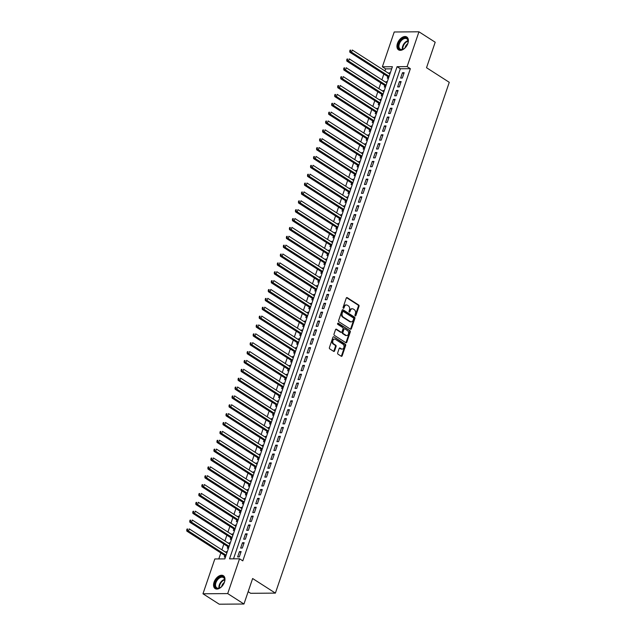 <?xml version="1.0" encoding="UTF-8"?>
<svg xmlns="http://www.w3.org/2000/svg" width="636" height="636" viewBox="0 0 636 636"><rect width="100%" height="100%" fill="white"/><g stroke="black" fill="none" stroke-linecap="round" stroke-linejoin="round"><path stroke-width="0.95" d="M355.214 315.869A0.676 0.493 89.6 0 0 355.874 315.543L359.022 306.298A0.962 0.7 89.6 0 0 358.68 305.018L347.192 297.648A0.962 0.7 89.6 0 0 346.254 298.109L343.106 307.355A0.676 0.493 89.6 0 0 344.004 307.927L344.41 306.735A3.077 2.25 89.6 0 1 346.429 304.962A3.077 2.25 89.6 0 1 347.399 305.256L348.361 305.868A3.077 2.25 89.6 0 1 349.45 309.963L349.045 311.163A0.676 0.493 89.6 0 0 349.935 311.735L350.341 310.543A3.077 2.25 89.6 0 1 352.36 308.77A3.077 2.25 89.6 0 1 353.338 309.064L354.292 309.676A3.077 2.25 89.6 0 1 355.389 313.771L354.975 314.971A0.676 0.493 89.6 0 0 355.214 315.869M355.095 315.75A0.676 0.493 89.6 0 0 355.206 315.551L358.354 306.298A0.962 0.7 89.6 0 0 358.012 305.018L346.556 297.672M343.225 308.142A0.676 0.493 89.6 0 0 343.337 307.935L343.742 306.735L344.41 306.735M349.156 311.95A0.676 0.493 89.6 0 0 349.267 311.743L349.673 310.543L350.341 310.543M214.054 582.194A7.64 4.706 122.7 0 1 223.387 575.723A7.64 4.706 122.7 0 1 224.476 582.115A7.64 4.706 122.7 0 1 215.135 588.586A7.64 4.706 122.7 0 1 214.054 582.194M397.452 43.463A7.64 4.706 122.7 0 1 406.786 36.991A7.64 4.706 122.7 0 1 407.875 43.383A7.64 4.706 122.7 0 1 398.534 49.854A7.64 4.706 122.7 0 1 397.452 43.463M337.676 352.893A0.962 0.7 89.6 0 0 338.018 354.173L341.238 356.24A0.962 0.7 89.6 0 0 342.176 355.778L345.666 345.507A0.962 0.7 89.6 0 0 345.332 344.227L333.844 336.857A0.962 0.7 89.6 0 0 332.906 337.319L329.408 347.59A0.962 0.7 89.6 0 0 329.75 348.87L333.646 351.366A0.962 0.7 89.6 0 0 334.584 350.905L336.078 346.517A0.962 0.7 89.6 0 0 335.736 345.237L333.805 343.997A2.576 1.884 89.6 0 1 332.755 341.111A2.576 1.884 89.6 0 1 334.576 339.091A2.576 1.884 89.6 0 1 335.387 339.338L342.955 344.187A2.576 1.884 89.6 0 1 343.997 347.073A2.576 1.884 89.6 0 1 342.176 349.092A2.576 1.884 89.6 0 1 341.365 348.846L340.109 348.035A0.962 0.7 89.6 0 0 339.171 348.496L337.676 352.893M418.949 31.8L435.199 42.222L426.525 67.718L449.27 82.314L275.388 593.118L252.635 578.522L243.954 604.017L227.704 593.587L202.971 593.778L214.825 558.965L224.85 558.893L392.396 66.716L382.371 66.796L394.225 31.983L418.949 31.8L407.104 66.605L397.079 66.685L229.524 558.853L239.549 558.782L227.704 593.587M239.549 558.782L242.801 560.865L410.355 68.696L407.104 66.605M350.452 329.17A0.962 0.7 89.6 0 0 351.39 328.709L354.888 318.437A0.962 0.7 89.6 0 0 354.546 317.157L343.058 309.788A0.962 0.7 89.6 0 0 342.128 310.249L338.63 320.52A0.962 0.7 89.6 0 0 338.972 321.8L350.452 329.17M350.277 331.976L346.779 342.248A0.962 0.7 89.6 0 1 345.849 342.709L334.361 335.339A0.962 0.7 89.6 0 1 334.019 334.059L335.514 329.663A0.962 0.7 89.6 0 1 336.452 329.202L341.111 332.191A0.962 0.7 89.6 0 0 342.041 331.73L343.035 328.812A0.962 0.7 89.6 0 0 342.693 327.532L337.843 324.424A0.676 0.493 89.6 0 1 338.257 323.199L349.935 330.696A0.962 0.7 89.6 0 1 350.277 331.976L349.609 331.976L346.111 342.248L346.779 342.248M225.867 552.366L226.09 551.706L227.076 552.342M224.802 555.474L224.277 557.025L225.486 557.017M228.88 543.502L229.111 542.834L230.097 543.47M227.823 546.602L227.298 548.16L228.507 548.153M231.901 534.63L232.124 533.97L233.118 534.606M230.844 537.738L230.319 539.288L231.528 539.28M234.923 525.765L235.145 525.098L236.139 525.733M233.865 528.874L233.333 530.424L234.541 530.416M237.936 516.893L238.166 516.233L239.152 516.869M236.878 520.002L236.354 521.552L237.562 521.544M240.957 508.029L241.187 507.361L242.173 507.997M239.899 511.137L239.375 512.688L240.583 512.68M243.978 499.157L244.2 498.497L245.194 499.133M242.92 502.265L242.388 503.815L243.604 503.807M246.999 490.292L247.221 489.633L248.215 490.261M245.941 493.401L245.409 494.951L246.617 494.943M250.012 481.42L250.242 480.76L251.228 481.396M248.954 484.529L248.43 486.079L249.638 486.071M253.033 472.556L253.263 471.896L254.249 472.524M251.975 475.664L251.451 477.215L252.659 477.207M256.054 463.684L256.276 463.024L257.27 463.66M254.996 466.792L254.464 468.342L255.68 468.335M259.075 454.82L259.297 454.16L260.291 454.796M258.017 457.928L257.485 459.478L258.693 459.47M262.088 445.947L262.318 445.287L263.304 445.923M261.03 449.056L260.506 450.606L261.714 450.598M265.109 437.083L265.331 436.423L266.325 437.059M264.051 440.192L263.527 441.742L264.735 441.734M268.13 428.211L268.352 427.551L269.346 428.187M267.072 431.319L266.54 432.87L267.748 432.862M271.151 419.347L271.373 418.687L272.359 419.323M270.093 422.455L269.561 424.005L270.769 423.997M274.164 410.482L274.394 409.815L275.38 410.451M273.106 413.583L272.582 415.141L273.79 415.125M277.185 401.61L277.407 400.95L278.401 401.586M276.127 404.719L275.603 406.269L276.811 406.261M280.206 392.746L280.428 392.078L281.422 392.714M279.148 395.846L278.616 397.405L279.824 397.389M283.227 383.874L283.449 383.214L284.435 383.85M282.169 386.982L281.637 388.532L282.845 388.524M286.24 375.009L286.47 374.342L287.456 374.978M285.182 378.11L284.658 379.668L285.866 379.66M289.261 366.137L289.483 365.477L290.477 366.113M288.203 369.246L287.679 370.796L288.887 370.788M292.282 357.273L292.504 356.605L293.498 357.241M291.224 360.381L290.692 361.932L291.9 361.924M295.303 348.401L295.525 347.741L296.511 348.377M294.237 351.509L293.713 353.06L294.921 353.052M298.316 339.537L298.546 338.869L299.532 339.505M297.258 342.645L296.734 344.195L297.942 344.187M301.337 330.664L301.559 330.005L302.553 330.64M300.279 333.773L299.747 335.323L300.963 335.315M304.358 321.8L304.58 321.14L305.574 321.768M303.3 324.909L302.768 326.459L303.976 326.451M307.371 312.928L307.601 312.268L308.587 312.904M306.314 316.036L305.789 317.587L306.997 317.579M310.392 304.064L310.622 303.404L311.608 304.032M309.335 307.172L308.81 308.722L310.018 308.714M313.413 295.191L313.635 294.532L314.629 295.168M312.356 298.3L311.823 299.85L313.039 299.842M316.434 286.327L316.656 285.667L317.65 286.303M315.377 289.436L314.844 290.986L316.052 290.978M319.447 277.455L319.677 276.795L320.663 277.431M318.39 280.563L317.865 282.114L319.073 282.106M322.468 268.591L322.69 267.931L323.684 268.567M321.411 271.699L320.886 273.249L322.094 273.242M325.489 259.719L325.712 259.059L326.705 259.695M324.432 262.827L323.899 264.385L325.115 264.369M328.51 250.854L328.733 250.194L329.718 250.83M327.453 253.963L326.92 255.513L328.128 255.505M331.523 241.99L331.754 241.322L332.739 241.958M330.466 245.091L329.941 246.649L331.149 246.633M334.544 233.118L334.767 232.458L335.76 233.094M333.487 236.226L332.962 237.777L334.17 237.769M337.565 224.254L337.788 223.586L338.781 224.222M336.508 227.354L335.975 228.912L337.183 228.896M340.586 215.381L340.809 214.722L341.794 215.358M339.529 218.49L338.996 220.04L340.204 220.032M343.599 206.517L343.83 205.849L344.815 206.485M342.542 209.618L342.017 211.176L343.225 211.168M346.62 197.645L346.843 196.985L347.836 197.621M345.563 200.753L345.038 202.304L346.246 202.296M349.641 188.781L349.864 188.113L350.857 188.749M348.584 191.889L348.051 193.439L349.259 193.431M352.662 179.909L352.885 179.249L353.87 179.885M351.597 183.017L351.072 184.567L352.28 184.559M355.675 171.044L355.906 170.376L356.891 171.012M354.618 174.153L354.093 175.703L355.301 175.695M358.696 162.172L358.919 161.512L359.912 162.148M357.639 165.281L357.114 166.831L358.322 166.823M361.717 153.308L361.94 152.648L362.933 153.276M360.66 156.416L360.127 157.966L361.335 157.959M364.73 144.436L364.961 143.776L365.946 144.412M363.673 147.544L363.148 149.094L364.356 149.086M367.751 135.571L367.982 134.911L368.967 135.54M366.694 138.68L366.169 140.23L367.377 140.222M370.772 126.699L370.995 126.039L371.988 126.675M369.715 129.808L369.182 131.358L370.398 131.35M373.793 117.835L374.016 117.175L375.009 117.811M372.736 120.943L372.203 122.494L373.411 122.486M376.806 108.963L377.037 108.303L378.023 108.939M375.749 112.071L375.224 113.621L376.433 113.613M379.827 100.098L380.058 99.439L381.044 100.075M378.77 103.207L378.245 104.757L379.454 104.749M382.848 91.226L383.071 90.566L384.065 91.202M381.791 94.335L381.258 95.893L382.475 95.877M385.869 82.362L386.092 81.702L387.086 82.338M384.812 85.47L384.279 87.021L385.488 87.013M402.334 78.037L404.146 72.719L402.477 72.735L400.664 78.053L402.334 78.037M399.321 86.909L401.125 81.591L399.456 81.599L397.643 86.917L399.321 86.909M396.3 95.774L398.112 90.455L396.443 90.471L394.63 95.79L396.3 95.774M393.279 104.646L395.091 99.319L393.422 99.335L391.609 104.654L393.279 104.646M390.258 113.51L392.07 108.192L390.401 108.207L388.588 113.526L390.258 113.51M387.245 122.382L389.057 117.056L387.38 117.072L385.575 122.39L387.245 122.382M384.224 131.247L386.036 125.928L384.367 125.936L382.554 131.262L384.224 131.247M381.203 140.119L383.015 134.792L381.346 134.808L379.533 140.127L381.203 140.119M378.182 148.983L379.994 143.664L378.325 143.672L376.512 148.999L378.182 148.983M375.168 157.855L376.981 152.529L375.304 152.545L373.499 157.863L375.168 157.855M372.147 166.719L373.96 161.401L372.291 161.409L370.478 166.735L372.147 166.719M369.126 175.592L370.939 170.265L369.27 170.281L367.457 175.6L369.126 175.592M366.113 184.456L367.918 179.137L366.249 179.145L364.436 184.472L366.113 184.456M363.092 193.32L364.905 188.002L363.228 188.018L361.423 193.336L363.092 193.32M360.071 202.192L361.884 196.874L360.215 196.882L358.402 202.208L360.071 202.192M357.05 211.057L358.863 205.738L357.194 205.754L355.381 211.073L357.05 211.057M354.037 219.929L355.842 214.61L354.173 214.618L352.36 219.937L354.037 219.929M351.016 228.793L352.829 223.475L351.151 223.49L349.347 228.809L351.016 228.793M347.995 237.665L349.808 232.347L348.138 232.355L346.326 237.673L347.995 237.665M344.974 246.53L346.787 241.211L345.117 241.227L343.305 246.545L344.974 246.53M341.961 255.402L343.766 250.083L342.096 250.091L340.284 255.41L341.961 255.402M338.94 264.266L340.753 258.947L339.083 258.963L337.271 264.282L338.94 264.266M335.919 273.138L337.732 267.812L336.062 267.828L334.25 273.146L335.919 273.138M332.898 282.002L334.711 276.684L333.041 276.7L331.229 282.018L332.898 282.002M329.885 290.875L331.69 285.548L330.02 285.564L328.208 290.883L329.885 290.875M326.864 299.739L328.677 294.42L327.007 294.428L325.195 299.755L326.864 299.739M323.843 308.611L325.656 303.285L323.986 303.3L322.174 308.619L323.843 308.611M320.822 317.475L322.635 312.157L320.965 312.165L319.153 317.491L320.822 317.475M317.809 326.348L319.622 321.021L317.944 321.037L316.14 326.355L317.809 326.348M314.788 335.212L316.601 329.893L314.931 329.901L313.119 335.228L314.788 335.212M311.767 344.084L313.58 338.757L311.91 338.773L310.098 344.092L311.767 344.084M308.746 352.948L310.559 347.63L308.889 347.638L307.077 352.964L308.746 352.948M305.733 361.812L307.546 356.494L305.868 356.51L304.064 361.828L305.733 361.812M302.712 370.685L304.525 365.366L302.855 365.374L301.043 370.701L302.712 370.685M299.691 379.549L301.504 374.23L299.834 374.246L298.022 379.565L299.691 379.549M296.678 388.421L298.483 383.103L296.813 383.111L295.001 388.429L296.678 388.421M293.657 397.285L295.47 391.967L293.792 391.983L291.988 397.301L293.657 397.285M290.636 406.158L292.449 400.839L290.779 400.847L288.967 406.166L290.636 406.158M287.615 415.022L289.428 409.703L287.758 409.719L285.946 415.038L287.615 415.022M284.602 423.894L286.407 418.575L284.737 418.583L282.925 423.902L284.602 423.894M281.581 432.758L283.394 427.44L281.724 427.456L279.912 432.774L281.581 432.758M278.56 441.63L280.373 436.304L278.703 436.32L276.891 441.638L278.56 441.63M275.539 450.495L277.352 445.176L275.682 445.192L273.87 450.511L275.539 450.495M272.526 459.367L274.331 454.04L272.661 454.056L270.849 459.375L272.526 459.367M269.505 468.231L271.318 462.913L269.648 462.921L267.835 468.247L269.505 468.231M266.484 477.103L268.297 471.777L266.627 471.793L264.815 477.111L266.484 477.103M263.463 485.968L265.276 480.649L263.606 480.657L261.793 485.983L263.463 485.968M260.45 494.84L262.263 489.513L260.585 489.529L258.78 494.848L260.45 494.84M257.429 503.704L259.242 498.385L257.572 498.393L255.759 503.72L257.429 503.704M254.408 512.576L256.221 507.25L254.551 507.266L252.738 512.584L254.408 512.576M251.387 521.441L253.2 516.122L251.53 516.13L249.717 521.456L251.387 521.441M248.374 530.305L250.186 524.986L248.509 525.002L246.704 530.321L248.374 530.305M245.353 539.177L247.165 533.858L245.496 533.866L243.683 539.193L245.353 539.177M242.332 548.041L244.145 542.723L242.475 542.739L240.662 548.057L242.332 548.041M410.355 68.696L400.33 68.767L233.499 558.829M239.454 551.603L237.641 556.921L239.319 556.913L241.124 551.595L239.454 551.603L240.821 552.485M391.681 68.831L385.623 68.879L384.915 70.946M383.858 74.054L381.902 79.818M380.845 82.926L378.881 88.682M377.824 91.791L375.86 97.554M374.803 100.663L372.839 106.419M371.782 109.527L369.826 115.291M368.769 118.399L366.805 124.155M365.748 127.264L363.784 133.027M362.727 136.136L360.771 141.892M359.706 145L357.75 150.764M356.693 153.872L354.729 159.628M353.672 162.737L351.708 168.5M350.651 171.601L348.695 177.364M347.638 180.473L345.674 186.237M344.617 189.337L342.653 195.101M341.596 198.209L339.632 203.973M338.575 207.074L336.619 212.837M335.562 215.946L333.598 221.702M332.541 224.81L330.577 230.574M329.52 233.682L327.556 239.438M326.499 242.547L324.543 248.31M323.486 251.419L321.522 257.175M320.465 260.283L318.501 266.047M317.444 269.155L315.48 274.911M314.423 278.019L312.467 283.783M311.409 286.892L309.446 292.647M308.388 295.756L306.425 301.52M305.367 304.628L303.412 310.384M302.346 313.492L300.391 319.256M299.333 322.365L297.37 328.12M296.312 331.229L294.349 336.993M293.291 340.093L291.336 345.857M290.278 348.965L288.315 354.729M287.257 357.83L285.294 363.593M284.236 366.702L282.273 372.465M281.215 375.566L279.26 381.33M278.202 384.438L276.239 390.194M275.181 393.302L273.218 399.066M272.16 402.175L270.197 407.93M269.139 411.039L267.184 416.803M266.126 419.911L264.163 425.667M263.105 428.775L261.142 434.539M260.084 437.648L258.121 443.403M257.063 446.512L255.108 452.276M254.05 455.384L252.087 461.14M251.029 464.248L249.066 470.012M248.008 473.12L246.045 478.876M244.987 481.985L243.031 487.748M241.974 490.857L240.011 496.613M238.953 499.721L236.99 505.485M235.932 508.585L233.976 514.349M232.911 517.458L230.955 523.221M229.898 526.322L227.934 532.086M226.877 535.194L224.913 540.958M223.856 544.058L221.9 549.822M220.843 552.93L218.792 558.941M390.321 72.822L389.113 72.83L388.882 73.498M387.825 76.598L387.3 78.156L388.509 78.141M386.092 81.702L387.3 81.694M383.071 90.566L384.279 90.558M380.058 99.439L381.266 99.431M377.037 108.303L378.245 108.295M374.016 117.175L375.224 117.159M370.995 126.039L372.203 126.031M367.982 134.911L369.19 134.896M364.961 143.776L366.169 143.768M361.94 152.648L363.148 152.632M358.919 161.512L360.127 161.504M355.906 170.376L357.114 170.369M352.885 179.249L354.093 179.241M349.864 188.113L351.072 188.105M346.843 196.985L348.059 196.977M343.83 205.849L345.038 205.841M340.809 214.722L342.017 214.714M337.788 223.586L338.996 223.578M334.767 232.458L335.983 232.45M331.754 241.322L332.962 241.314M328.733 250.194L329.941 250.186M325.712 259.059L326.92 259.051M322.69 267.931L323.907 267.923M319.677 276.795L320.886 276.787M316.656 285.667L317.865 285.651M313.635 294.532L314.844 294.524M310.622 303.404L311.831 303.388M307.601 312.268L308.81 312.26M304.58 321.14L305.789 321.124M301.559 330.005L302.768 329.997M298.546 338.869L299.755 338.861M295.525 347.741L296.734 347.733M292.504 356.605L293.713 356.597M289.483 365.477L290.692 365.469M286.47 374.342L287.679 374.334M283.449 383.214L284.658 383.206M280.428 392.078L281.637 392.07M277.407 400.95L278.624 400.942M274.394 409.815L275.603 409.807M271.373 418.687L272.582 418.679M268.352 427.551L269.561 427.543M265.331 436.423L266.548 436.415M262.318 445.287L263.527 445.28M259.297 454.16L260.506 454.144M256.276 463.024L257.485 463.016M253.263 471.896L254.472 471.88M250.242 480.76L251.451 480.752M247.221 489.633L248.43 489.617M244.2 498.497L245.409 498.489M241.187 507.361L242.395 507.353M238.166 516.233L239.375 516.225M235.145 525.098L236.354 525.09M232.124 533.97L233.333 533.962M229.111 542.834L230.319 542.826M226.09 551.706L227.298 551.698M248.151 591.695L250.656 593.301L275.388 593.118M243.954 604.017L219.229 604.2L202.971 593.778M385.623 68.879L382.371 66.796M400.33 68.767L397.079 66.685M389.113 72.83L390.099 73.466M402.477 72.735L403.844 73.609M399.456 81.599L400.823 82.473M396.443 90.471L397.81 91.346M393.422 99.335L394.789 100.21M390.401 108.207L391.768 109.082M387.38 117.072L388.747 117.946M384.367 125.936L385.734 126.818M381.346 134.808L382.713 135.683M378.325 143.672L379.692 144.555M375.304 152.545L376.671 153.419M372.291 161.409L373.658 162.291M369.27 170.281L370.637 171.156M366.249 179.145L367.616 180.028M363.228 188.018L364.595 188.892M360.215 196.882L361.582 197.764M357.194 205.754L358.561 206.628M354.173 214.618L355.54 215.501M351.151 223.49L352.527 224.365M348.138 232.355L349.506 233.237M345.117 241.227L346.485 242.101M342.096 250.091L343.464 250.966M339.083 258.963L340.451 259.838M336.062 267.828L337.43 268.702M333.041 276.7L334.409 277.574M330.02 285.564L331.388 286.439M327.007 294.428L328.375 295.311M323.986 303.3L325.354 304.175M320.965 312.165L322.333 313.047M317.944 321.037L319.312 321.911M314.931 329.901L316.299 330.784M311.91 338.773L313.278 339.648M308.889 347.638L310.257 348.52M305.868 356.51L307.236 357.384M302.855 365.374L304.223 366.257M299.834 374.246L301.202 375.121M296.813 383.111L298.181 383.993M293.792 391.983L295.168 392.857M290.779 400.847L292.147 401.729M287.758 409.719L289.126 410.594M284.737 418.583L286.105 419.458M281.724 427.456L283.092 428.33M278.703 436.32L280.071 437.194M275.682 445.192L277.05 446.067M272.661 454.056L274.029 454.931M269.648 462.921L271.015 463.803M266.627 471.793L267.995 472.667M263.606 480.657L264.974 481.539M260.585 489.529L261.952 490.404M257.572 498.393L258.939 499.276M254.551 507.266L255.918 508.14M251.53 516.13L252.897 517.012M248.509 525.002L249.876 525.877M245.496 533.866L246.863 534.749M242.475 542.739L243.842 543.613M352.36 308.77L351.692 308.778A3.077 2.25 89.6 0 0 349.673 310.543M346.429 304.962L345.761 304.97A3.077 2.25 89.6 0 0 343.742 306.735M350.42 329.146A0.962 0.7 89.6 0 0 350.722 328.717L354.22 318.445A0.962 0.7 89.6 0 0 353.878 317.165L342.422 309.812M353.664 318.819A0.676 0.493 89.6 0 0 353.425 317.928L343.345 311.457A0.676 0.493 89.6 0 0 342.693 311.783L342.263 313.047A3.077 2.25 89.6 0 0 343.353 317.141L350.245 321.562A3.077 2.25 89.6 0 0 351.215 321.856A3.077 2.25 89.6 0 0 353.234 320.083L353.664 318.819M342.677 311.465A0.676 0.493 89.6 0 0 342.025 311.783L342.693 311.783M351.215 321.856L350.547 321.856A3.077 2.25 89.6 0 1 349.577 321.562L342.685 317.141A3.077 2.25 89.6 0 1 341.596 313.047L342.025 311.783M345.817 342.685A0.962 0.7 89.6 0 0 346.111 342.248M335.816 329.225L340.443 332.191A0.962 0.7 89.6 0 0 340.745 332.286L341.413 332.278M337.732 323.295L349.935 330.696M345.944 335.291A2.576 1.884 89.6 0 0 346.755 335.538A2.576 1.884 89.6 0 0 348.576 333.518A2.576 1.884 89.6 0 0 347.526 330.633L344.863 328.923A0.962 0.7 89.6 0 0 343.933 329.384L342.939 332.302A0.962 0.7 89.6 0 0 343.281 333.582L345.944 335.291L345.276 335.291A2.576 1.884 89.6 0 0 346.087 335.538L346.755 335.538M344.195 328.931A0.962 0.7 89.6 0 0 343.257 329.392L343.933 329.384M345.276 335.291L342.613 333.582A0.962 0.7 89.6 0 1 342.271 332.302L343.257 329.392M349.609 331.976A0.962 0.7 89.6 0 0 349.267 330.696M342.176 349.092L341.508 349.092A2.576 1.884 89.6 0 1 340.697 348.854L339.473 348.059M334.576 339.091L333.908 339.099A2.576 1.884 89.6 0 0 332.087 341.119A2.576 1.884 89.6 0 0 333.137 343.997L333.805 343.997M333.614 351.35A0.962 0.7 89.6 0 0 333.916 350.913L335.411 346.517A0.962 0.7 89.6 0 0 335.069 345.237L333.137 343.997M341.206 356.224A0.962 0.7 89.6 0 0 341.508 355.786L344.998 345.515A0.962 0.7 89.6 0 0 344.656 344.235L333.844 336.857M389.876 74.126L352.288 50.021L351.533 52.232L349.864 52.247L388.35 76.932A0.978 0.716 -90.4 0 1 388.572 77.155L388.755 77.425M350.42 51.031L350.714 50.141L350.046 50.149L349.744 51.039L389.121 76.344M350.046 50.149L350.714 50.141M349.864 52.247L349.744 51.039M398.669 43.789A6.614 4.07 122.7 0 1 404.544 37.834A6.614 4.07 122.7 0 1 408.089 41.992A6.614 4.07 122.7 0 1 407.692 43.725A6.614 4.07 122.7 0 1 403.629 48.948A6.614 4.07 122.7 0 1 398.669 43.789M408.066 42.167A6.122 3.768 -57.3 0 0 406.817 38.812A6.122 3.768 -57.3 0 0 399.329 43.995A6.122 3.768 -57.3 0 0 400.203 49.115A6.122 3.768 -57.3 0 0 403.781 48.853M407.676 43.765A4.365 2.687 -57.3 0 0 405.275 47.032A4.365 2.687 -57.3 0 0 405.068 47.835M407.215 37.317A7.592 4.675 -57.3 0 0 398.001 43.797A7.592 4.675 -57.3 0 0 399.018 50.101M219.293 577.321A6.614 4.07 122.7 0 1 224.691 580.732A6.614 4.07 122.7 0 1 220.271 587.656A6.614 4.07 122.7 0 1 220.231 587.68A6.614 4.07 122.7 0 1 214.857 585.486A6.614 4.07 122.7 0 1 219.293 577.321M224.667 580.899A6.122 3.768 -57.3 0 0 223.419 577.544A6.122 3.768 -57.3 0 0 219.651 577.909A6.122 3.768 -57.3 0 0 215.811 583.117A6.122 3.768 -57.3 0 0 216.804 587.847A6.122 3.768 -57.3 0 0 220.382 587.592M223.816 576.049A7.592 4.675 -57.3 0 0 219.221 576.558A7.592 4.675 -57.3 0 0 214.467 582.958A7.592 4.675 -57.3 0 0 215.612 588.833M224.277 582.497A4.365 2.687 -57.3 0 0 221.67 586.567M386.855 82.998L349.275 58.886L348.52 61.104L346.843 61.112L385.329 85.804A0.978 0.716 -90.4 0 1 385.551 86.019L385.734 86.289M347.399 59.903L347.701 59.013L347.033 59.021L346.731 59.903L386.1 85.216M347.033 59.021L347.701 59.013M346.843 61.112L346.731 59.903M383.834 91.862L346.254 67.758L345.499 69.968L343.83 69.984L382.308 94.669A0.978 0.716 -90.4 0 1 382.53 94.891L382.713 95.162M344.378 68.767L344.68 67.877L344.012 67.885L343.71 68.775L383.087 94.08M344.012 67.885L344.68 67.877M343.83 69.984L343.71 68.775M380.821 100.734L343.233 76.622L342.478 78.84L340.809 78.848L379.295 103.541A0.978 0.716 -90.4 0 1 379.509 103.755L379.7 104.026M341.357 77.632L341.659 76.749L340.991 76.757L340.689 77.64L380.066 102.953M340.991 76.757L341.659 76.749M340.809 78.848L340.689 77.64M377.8 109.599L340.212 85.486L339.457 87.704L337.788 87.72L376.274 112.405A0.978 0.716 -90.4 0 1 376.496 112.628L376.679 112.898M338.344 86.504L338.646 85.614L337.97 85.622L337.668 86.512L377.045 111.817M337.97 85.622L338.646 85.614M337.788 87.72L337.668 86.512M374.779 118.471L337.199 94.359L336.444 96.577L334.775 96.585L373.252 121.277A0.978 0.716 -90.4 0 1 373.475 121.492L373.658 121.762M335.323 95.368L335.625 94.486L334.957 94.486L334.655 95.376L374.024 120.689M334.957 94.486L335.625 94.486M334.775 96.585L334.655 95.376M371.758 127.335L334.178 103.223L333.423 105.441L331.754 105.457L370.231 130.142A0.978 0.716 -90.4 0 1 370.454 130.364L370.637 130.634M332.302 104.24L332.604 103.35L331.936 103.358L331.634 104.248L371.011 129.553M331.936 103.358L332.604 103.35M331.754 105.457L331.634 104.248M368.745 136.207L331.157 112.095L330.402 114.313L328.733 114.321L367.218 139.014A0.978 0.716 -90.4 0 1 367.433 139.228L367.624 139.499M329.281 113.105L329.583 112.222L328.915 112.222L328.613 113.113L367.99 138.425M328.915 112.222L329.583 112.222M328.733 114.321L328.613 113.113M365.724 145.072L328.136 120.959L327.381 123.177L325.712 123.193L364.197 147.878A0.978 0.716 -90.4 0 1 364.42 148.101L364.603 148.371M326.268 121.977L326.57 121.086L325.902 121.094L325.6 121.977L364.969 147.29M325.902 121.094L326.57 121.086M325.712 123.193L325.6 121.977M362.703 153.944L325.123 129.831L324.368 132.049L322.698 132.057L361.176 156.75A0.978 0.716 -90.4 0 1 361.399 156.965L361.582 157.235M323.247 130.841L323.549 129.959L322.881 129.959L322.579 130.849L361.948 156.162M322.881 129.959L323.549 129.959M322.698 132.057L322.579 130.849M359.69 162.808L322.102 138.696L321.347 140.914L319.677 140.93L358.155 165.614A0.978 0.716 -90.4 0 1 358.378 165.837L358.561 166.107M320.226 139.713L320.528 138.823L319.86 138.831L319.558 139.713L358.935 165.026M319.86 138.831L320.528 138.823M319.677 140.93L319.558 139.713M356.669 171.68L319.081 147.568L318.326 149.786L316.656 149.794L355.142 174.487A0.978 0.716 -90.4 0 1 355.357 174.701L355.548 174.972M317.205 148.578L317.507 147.695L316.839 147.695L316.537 148.586L355.914 173.89M316.839 147.695L317.507 147.695M316.656 149.794L316.537 148.586M353.648 180.544L316.06 156.432L315.313 158.65L313.635 158.666L352.121 183.351A0.978 0.716 -90.4 0 1 352.344 183.573L352.527 183.844M314.192 157.45L314.494 156.559L313.826 156.567L313.524 157.45L352.893 182.763M313.826 156.567L314.494 156.559M313.635 158.666L313.524 157.45M350.627 189.417L313.047 165.304L312.292 167.522L310.622 167.53L349.1 192.215A0.978 0.716 -90.4 0 1 349.323 192.438L349.506 192.708M311.171 166.314L311.473 165.432L310.805 165.432L310.503 166.322L349.872 191.627M310.805 165.432L311.473 165.432M310.622 167.53L310.503 166.322M347.614 198.281L310.026 174.169L309.271 176.387L307.601 176.403L346.079 201.087A0.978 0.716 -90.4 0 1 346.302 201.31L346.485 201.58M308.15 175.186L308.452 174.296L307.784 174.304L307.482 175.186L346.859 200.499M307.784 174.304L308.452 174.296M307.601 176.403L307.482 175.186M344.593 207.153L307.005 183.041L306.25 185.259L304.58 185.267L343.066 209.952A0.978 0.716 -90.4 0 1 343.281 210.174L343.472 210.444M305.129 184.05L305.431 183.168L304.763 183.168L304.461 184.058L343.838 209.363M304.763 183.168L305.431 183.168M304.58 185.267L304.461 184.058M341.572 216.017L303.984 191.905L303.237 194.123L301.559 194.139L340.045 218.824A0.978 0.716 -90.4 0 1 340.268 219.046L340.451 219.317M302.116 192.923L302.418 192.032L301.75 192.04L301.448 192.923L340.817 218.235M301.75 192.04L302.418 192.032M301.559 194.139L301.448 192.923M338.551 224.882L300.971 200.777L300.216 202.987L298.546 203.003L337.024 227.688A0.978 0.716 -90.4 0 1 337.247 227.911L337.43 228.181M299.095 201.787L299.397 200.904L298.729 200.904L298.427 201.795L337.796 227.1M298.729 200.904L299.397 200.904M298.546 203.003L298.427 201.795M335.538 233.754L297.95 209.642L297.195 211.86L295.525 211.875L334.003 236.56A0.978 0.716 -90.4 0 1 334.226 236.775L334.409 237.053M296.074 210.659L296.376 209.769L295.708 209.777L295.406 210.659L334.782 235.972M295.708 209.777L296.376 209.769M295.525 211.875L295.406 210.659M332.517 242.618L294.929 218.514L294.174 220.724L292.504 220.74L330.99 245.424A0.978 0.716 -90.4 0 1 331.213 245.647L331.396 245.917M293.053 219.523L293.355 218.633L292.687 218.641L292.385 219.531L331.761 244.836M292.687 218.641L293.355 218.633M292.504 220.74L292.385 219.531M329.496 251.49L291.916 227.378L291.161 229.596L289.483 229.604L327.969 254.297A0.978 0.716 -90.4 0 1 328.192 254.511L328.375 254.782M290.04 228.396L290.342 227.505L289.674 227.513L289.372 228.396L328.74 253.708M289.674 227.513L290.342 227.505M289.483 229.604L289.372 228.396M326.475 260.355L288.895 236.242L288.14 238.46L286.47 238.476L324.948 263.161A0.978 0.716 -90.4 0 1 325.171 263.384L325.354 263.654M287.019 237.26L287.321 236.369L286.653 236.377L286.351 237.268L325.719 262.573M286.653 236.377L287.321 236.369M286.47 238.476L286.351 237.268M323.462 269.227L285.874 245.114L285.119 247.332L283.449 247.34L321.935 272.033A0.978 0.716 -90.4 0 1 322.15 272.248L322.341 272.518M283.998 246.124L284.3 245.242L283.632 245.25L283.33 246.132L322.706 271.445M283.632 245.25L284.3 245.242M283.449 247.34L283.33 246.132M320.441 278.091L282.853 253.979L282.098 256.197L280.428 256.213L318.914 280.897A0.978 0.716 -90.4 0 1 319.137 281.12L319.32 281.39M280.985 254.996L281.279 254.106L280.611 254.114L280.309 255.004L319.685 280.309M280.611 254.114L281.279 254.106M280.428 256.213L280.309 255.004M317.42 286.963L279.84 262.851L279.085 265.069L277.407 265.077L315.893 289.77A0.978 0.716 -90.4 0 1 316.116 289.984L316.299 290.255M277.964 263.861L278.266 262.978L277.598 262.978L277.296 263.868L316.664 289.181M277.598 262.978L278.266 262.978M277.407 265.077L277.296 263.868M314.399 295.827L276.819 271.715L276.064 273.933L274.394 273.949L312.872 298.634A0.978 0.716 -90.4 0 1 313.095 298.856L313.278 299.127M274.943 272.733L275.245 271.842L274.577 271.85L274.275 272.741L313.651 298.046M274.577 271.85L275.245 271.842M274.394 273.949L274.275 272.741M311.386 304.7L273.798 280.587L273.043 282.805L271.373 282.813L309.859 307.506A0.978 0.716 -90.4 0 1 310.074 307.721L310.265 307.991M271.922 281.597L272.224 280.715L271.556 280.715L271.254 281.605L310.63 306.918M271.556 280.715L272.224 280.715M271.373 282.813L271.254 281.605M308.365 313.564L270.777 289.452L270.022 291.67L268.352 291.685L306.838 316.37A0.978 0.716 -90.4 0 1 307.061 316.593L307.244 316.863M268.909 290.469L269.211 289.579L268.535 289.587L268.241 290.469L307.609 315.782M268.535 289.587L269.211 289.579M268.352 291.685L268.241 290.469M305.344 322.436L267.764 298.324L267.009 300.542L265.339 300.55L303.817 325.242A0.978 0.716 -90.4 0 1 304.04 325.457L304.223 325.727M265.888 299.333L266.19 298.451L265.522 298.451L265.22 299.341L304.588 324.654M265.522 298.451L266.19 298.451M265.339 300.55L265.22 299.341M302.331 331.3L264.743 307.188L263.988 309.406L262.318 309.422L300.796 334.107A0.978 0.716 -90.4 0 1 301.019 334.329L301.202 334.6M262.867 308.206L263.169 307.315L262.501 307.323L262.199 308.206L301.575 333.518M262.501 307.323L263.169 307.315M262.318 309.422L262.199 308.206M299.31 340.173L261.722 316.06L260.967 318.278L259.297 318.286L297.783 342.979A0.978 0.716 -90.4 0 1 297.998 343.194L298.189 343.464M259.846 317.07L260.148 316.187L259.48 316.187L259.178 317.078L298.554 342.383M259.48 316.187L260.148 316.187M259.297 318.286L259.178 317.078M296.289 349.037L258.701 324.924L257.946 327.143L256.276 327.158L294.762 351.843A0.978 0.716 -90.4 0 1 294.985 352.066L295.168 352.336M256.833 325.942L257.135 325.052L256.467 325.06L256.165 325.942L295.533 351.255M256.467 325.06L257.135 325.052M256.276 327.158L256.165 325.942M293.268 357.909L255.688 333.797L254.933 336.015L253.263 336.023L291.741 360.707A0.978 0.716 -90.4 0 1 291.964 360.93L292.147 361.2M253.812 334.806L254.114 333.924L253.446 333.924L253.144 334.814L292.512 360.119M253.446 333.924L254.114 333.924M253.263 336.023L253.144 334.814M290.255 366.773L252.667 342.661L251.912 344.879L250.242 344.895L288.72 369.58A0.978 0.716 -90.4 0 1 288.943 369.802L289.126 370.072M250.791 343.679L251.093 342.788L250.425 342.796L250.123 343.679L289.499 368.991M250.425 342.796L251.093 342.788M250.242 344.895L250.123 343.679M287.234 375.645L249.646 351.533L248.891 353.751L247.221 353.759L285.707 378.444A0.978 0.716 -90.4 0 1 285.922 378.666L286.113 378.937M247.77 352.543L248.072 351.66L247.404 351.66L247.102 352.551L286.478 377.856M247.404 351.66L248.072 351.66M247.221 353.759L247.102 352.551M284.213 384.51L246.625 360.397L245.878 362.615L244.2 362.631L282.686 387.316A0.978 0.716 -90.4 0 1 282.909 387.539L283.092 387.809M244.757 361.415L245.059 360.525L244.391 360.533L244.089 361.415L283.457 386.728M244.391 360.533L245.059 360.525M244.2 362.631L244.089 361.415M281.192 393.374L243.612 369.27L242.857 371.48L241.187 371.496L279.665 396.18A0.978 0.716 -90.4 0 1 279.888 396.403L280.071 396.673M241.736 370.279L242.038 369.397L241.37 369.397L241.068 370.287L280.436 395.592M241.37 369.397L242.038 369.397M241.187 371.496L241.068 370.287M278.178 402.246L240.591 378.134L239.836 380.352L238.166 380.368L276.644 405.053A0.978 0.716 -90.4 0 1 276.867 405.267L277.05 405.545M238.715 379.151L239.017 378.261L238.349 378.269L238.047 379.151L277.423 404.464M238.349 378.269L239.017 378.261M238.166 380.368L238.047 379.151M275.157 411.11L237.57 387.006L236.815 389.216L235.145 389.232L273.631 413.917A0.978 0.716 -90.4 0 1 273.846 414.139L274.036 414.41M235.694 388.016L235.996 387.125L235.328 387.133L235.026 388.024L274.402 413.328M235.328 387.133L235.996 387.125M235.145 389.232L235.026 388.024M272.136 419.983L234.557 395.87L233.802 398.088L232.124 398.096L270.61 422.789A0.978 0.716 -90.4 0 1 270.833 423.004L271.015 423.274M232.681 396.888L232.983 395.997L232.315 396.005L232.013 396.888L271.381 422.201M232.315 396.005L232.983 395.997M232.124 398.096L232.013 396.888M269.115 428.847L231.536 404.735L230.781 406.953L229.111 406.968L267.589 431.653A0.978 0.716 -90.4 0 1 267.812 431.876L267.995 432.146M229.66 405.752L229.962 404.862L229.294 404.87L228.992 405.76L268.36 431.065M229.294 404.87L229.962 404.862M229.111 406.968L228.992 405.76M266.102 437.719L228.515 413.607L227.76 415.825L226.09 415.833L264.568 440.525A0.978 0.716 -90.4 0 1 264.791 440.74L264.981 441.01M226.639 414.616L226.941 413.734L226.273 413.742L225.971 414.624L265.347 439.937M226.273 413.742L226.941 413.734M226.09 415.833L225.971 414.624M263.081 446.583L225.494 422.471L224.739 424.689L223.069 424.705L261.555 449.39A0.978 0.716 -90.4 0 1 261.778 449.612L261.96 449.883M223.618 423.489L223.92 422.598L223.252 422.606L222.95 423.497L262.326 448.801M223.252 422.606L223.92 422.598M223.069 424.705L222.95 423.497M260.06 455.456L222.481 431.343L221.725 433.561L220.048 433.569L258.534 458.262A0.978 0.716 -90.4 0 1 258.757 458.477L258.939 458.747M220.605 432.353L220.907 431.47L220.239 431.47L219.937 432.361L259.305 457.674M220.239 431.47L220.907 431.47M220.048 433.569L219.937 432.361M257.039 464.32L219.46 440.207L218.705 442.425L217.035 442.441L255.513 467.126A0.978 0.716 -90.4 0 1 255.736 467.349L255.918 467.619M217.584 441.225L217.886 440.335L217.218 440.343L216.916 441.233L256.292 466.538M217.218 440.343L217.886 440.335M217.035 442.441L216.916 441.233M254.026 473.192L216.439 449.08L215.684 451.298L214.014 451.306L252.5 475.998A0.978 0.716 -90.4 0 1 252.715 476.213L252.905 476.483M214.563 450.089L214.865 449.207L214.197 449.207L213.895 450.097L253.271 475.41M214.197 449.207L214.865 449.207M214.014 451.306L213.895 450.097M251.005 482.056L213.418 457.944L212.663 460.162L210.993 460.178L249.479 484.863A0.978 0.716 -90.4 0 1 249.702 485.085L249.884 485.355M211.55 458.961L211.852 458.071L211.176 458.079L210.874 458.961L250.25 484.274M211.176 458.079L211.852 458.071M210.993 460.178L210.874 458.961M247.984 490.928L210.405 466.816L209.649 469.034L207.98 469.042L246.458 493.735A0.978 0.716 -90.4 0 1 246.681 493.949L246.863 494.22M208.529 467.826L208.831 466.943L208.163 466.943L207.861 467.834L247.229 493.146M208.163 466.943L208.831 466.943M207.98 469.042L207.861 467.834M244.963 499.793L207.384 475.68L206.628 477.898L204.959 477.914L243.437 502.599A0.978 0.716 -90.4 0 1 243.66 502.822L243.842 503.092M205.508 476.698L205.81 475.808L205.142 475.815L204.84 476.698L244.216 502.011M205.142 475.815L205.81 475.808M204.959 477.914L204.84 476.698M241.95 508.665L204.363 484.553L203.607 486.771L201.938 486.779L240.424 511.471A0.978 0.716 -90.4 0 1 240.639 511.686L240.829 511.956M202.487 485.562L202.789 484.68L202.121 484.68L201.819 485.57L241.195 510.875M202.121 484.68L202.789 484.68M201.938 486.779L201.819 485.57M238.929 517.529L201.342 493.417L200.586 495.635L198.917 495.651L237.403 520.335A0.978 0.716 -90.4 0 1 237.625 520.558L237.808 520.828M199.473 494.434L199.776 493.544L199.108 493.552L198.806 494.434L238.174 519.747M199.108 493.552L199.776 493.544M198.917 495.651L198.806 494.434M235.908 526.401L198.329 502.289L197.573 504.507L195.904 504.515L234.382 529.2A0.978 0.716 -90.4 0 1 234.605 529.422L234.787 529.693M196.452 503.299L196.755 502.416L196.087 502.416L195.785 503.307L235.153 528.611M196.087 502.416L196.755 502.416M195.904 504.515L195.785 503.307M232.895 535.266L195.308 511.153L194.552 513.371L192.883 513.387L231.361 538.072A0.978 0.716 -90.4 0 1 231.584 538.295L231.766 538.565M193.431 512.171L193.734 511.28L193.066 511.288L192.764 512.171L232.14 537.484M193.066 511.288L193.734 511.28M192.883 513.387L192.764 512.171M229.874 544.138L192.287 520.025L191.531 522.243L189.862 522.251L228.348 546.936A0.978 0.716 -90.4 0 1 228.562 547.159L228.753 547.429M190.41 521.035L190.713 520.153L190.045 520.153L189.743 521.043L229.119 546.348M190.045 520.153L190.713 520.153M189.862 522.251L189.743 521.043M226.853 553.002L189.266 528.89L188.518 531.108L186.841 531.124L225.327 555.808A0.978 0.716 -90.4 0 1 225.549 556.031L225.732 556.301M187.397 529.907L187.7 529.017L187.032 529.025L186.73 529.907L226.098 555.22M187.032 529.025L187.7 529.017M186.841 531.124L186.73 529.907M355.206 315.551L355.874 315.543M343.337 307.935L344.004 307.927M349.267 311.743L349.935 311.735M346.588 297.648L347.192 297.648M358.012 305.018L358.68 305.018M358.354 306.298L359.022 306.298M342.454 309.796L343.058 309.788M353.878 317.165L354.546 317.157M354.22 318.445L354.888 318.437M350.722 328.717L351.39 328.709M341.596 313.047L342.263 313.047M342.685 317.141L343.353 317.141M349.577 321.562L350.245 321.562M335.848 329.202L336.452 329.202M340.443 332.191L341.111 332.191M337.835 323.207L338.257 323.199M342.271 332.302L342.939 332.302M342.613 333.582L343.281 333.582M339.497 348.043L340.109 348.035M340.697 348.854L341.365 348.846M335.069 345.237L335.736 345.237M335.411 346.517L336.078 346.517M333.916 350.913L334.584 350.905M344.656 344.235L345.332 344.227M344.998 345.515L345.666 345.507M341.508 355.786L342.176 355.778M388.35 76.932L388.922 76.932M402.405 49.409A6.122 3.768 122.7 0 1 402.715 46.166A6.122 3.768 122.7 0 1 407.994 40.688M408.066 41.133A5.923 3.649 -57.3 0 0 403.176 46.372A5.923 3.649 -57.3 0 0 402.834 49.29M219.007 588.141A6.122 3.768 122.7 0 1 223.037 580.088A6.122 3.768 122.7 0 1 224.595 579.42M224.667 579.865A5.923 3.649 -57.3 0 0 223.379 580.445A5.923 3.649 -57.3 0 0 219.436 588.022M385.329 85.804L385.901 85.796M382.308 94.669L382.88 94.669M379.295 103.541L379.867 103.533M376.274 112.405L376.846 112.405M373.252 121.277L373.825 121.269M370.231 130.142L370.812 130.142M367.218 139.014L367.791 139.006M364.197 147.878L364.77 147.878M361.176 156.75L361.749 156.742M358.155 165.614L358.736 165.614M355.142 174.487L355.715 174.479M352.121 183.351L352.694 183.343M349.1 192.215L349.673 192.215M346.079 201.087L346.66 201.079M343.066 209.952L343.639 209.952M340.045 218.824L340.618 218.816M337.024 227.688L337.597 227.688M334.003 236.56L334.584 236.552M330.99 245.424L331.563 245.424M327.969 254.297L328.542 254.289M324.948 263.161L325.521 263.161M321.935 272.033L322.508 272.025M318.914 280.897L319.487 280.897M315.893 289.77L316.466 289.762M312.872 298.634L313.453 298.634M309.859 307.506L310.432 307.498M306.838 316.37L307.411 316.37M303.817 325.242L304.39 325.235M300.796 334.107L301.377 334.107M297.783 342.979L298.356 342.971M294.762 351.843L295.335 351.835M291.741 360.707L292.314 360.707M288.72 369.58L289.3 369.572M285.707 378.444L286.28 378.444M282.686 387.316L283.259 387.308M279.665 396.18L280.238 396.18M276.644 405.053L277.224 405.045M273.631 413.917L274.203 413.917M270.61 422.789L271.182 422.781M267.589 431.653L268.161 431.653M264.568 440.525L265.148 440.517M261.555 449.39L262.127 449.39M258.534 458.262L259.106 458.254M255.513 467.126L256.085 467.126M252.5 475.998L253.072 475.99M249.479 484.863L250.051 484.863M246.458 493.735L247.03 493.727M243.437 502.599L244.017 502.599M240.424 511.471L240.996 511.463M237.403 520.335L237.975 520.327M234.382 529.2L234.954 529.2M231.361 538.072L231.941 538.064M228.348 546.936L228.92 546.936M225.327 555.808L225.899 555.8M342.462 311.401L343.13 311.394M343.893 328.836L344.561 328.836"/></g></svg>
